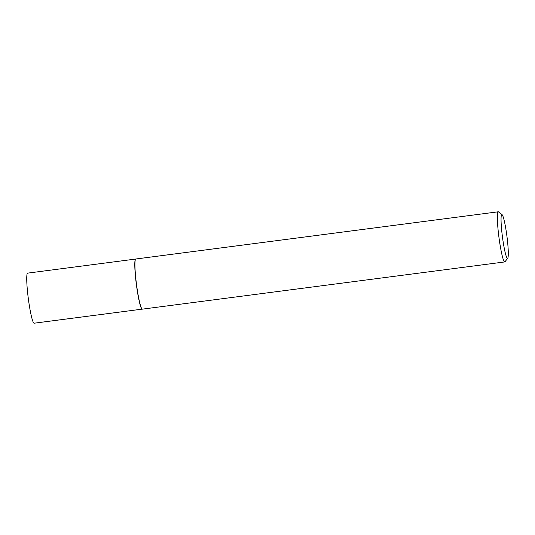 <?xml version="1.0" encoding="UTF-8"?>
<svg xmlns="http://www.w3.org/2000/svg" width="535" height="535" viewBox="0 0 535 535"><rect width="100%" height="100%" fill="white"/><g stroke="black" fill="none" stroke-linecap="round" stroke-linejoin="round"><path stroke-width="0.8" d="M142.203 309.136A25.252 2.595 -97.4 0 1 142.156 309.136A25.252 2.595 -97.4 0 1 142.009 309.096A25.252 2.595 -97.4 0 1 136.278 283.757A25.252 2.595 -97.4 0 1 135.636 259.054L135.77 259.014A25.279 2.601 -97.4 0 1 135.816 259L498.239 211.793A25.279 2.601 -97.4 0 1 498.433 211.833A25.279 2.601 -97.4 0 1 498.52 211.887L502.064 214.649A22.069 2.267 82.6 0 0 501.99 214.595A22.069 2.267 82.6 0 0 502.225 235.173A22.069 2.267 82.6 0 0 507.354 258.298A22.069 2.267 82.6 0 0 507.735 258.184A22.069 2.267 82.6 0 0 506.919 236.156A22.069 2.267 82.6 0 0 502.064 214.649M142.183 309.136L34.146 323.207A25.252 2.595 -97.4 0 1 33.952 323.167A25.252 2.595 -97.4 0 1 28.194 297.607A25.252 2.595 -97.4 0 1 27.626 273.124L135.656 259.047M507.735 258.184L505.02 261.755A25.279 2.601 -97.4 0 1 504.766 261.929L142.35 309.143A25.279 2.601 -97.4 0 1 142.303 309.143A25.279 2.601 -97.4 0 1 142.156 309.103A25.279 2.601 -97.4 0 1 136.418 283.737A25.279 2.601 -97.4 0 1 135.77 259.014M504.766 261.929A25.279 2.601 -97.4 0 1 504.579 261.889A25.279 2.601 -97.4 0 1 498.814 236.296A25.279 2.601 -97.4 0 1 498.239 211.793"/></g></svg>
